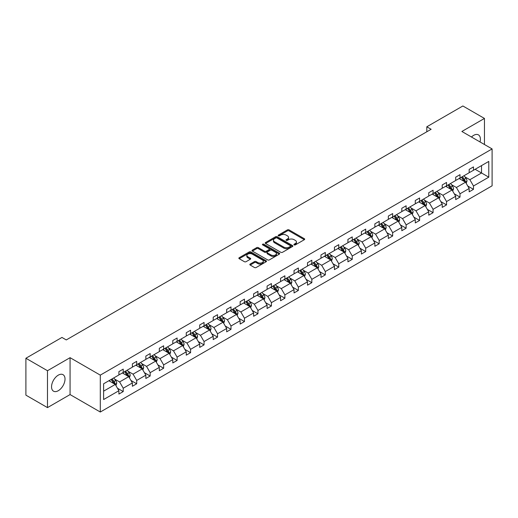 <?xml version="1.0" encoding="UTF-8"?>
<svg xmlns="http://www.w3.org/2000/svg" width="518" height="518" viewBox="0 0 518 518"><rect width="100%" height="100%" fill="white"/><g stroke="black" fill="none" stroke-linecap="round" stroke-linejoin="round"><path stroke-width="0.78" d="M294.153 244.891A0.842 0.486 0 0 0 295.338 244.891L304.344 239.692A1.198 0.693 0 0 0 304.694 239.206A1.198 0.693 0 0 0 304.344 238.714L289.083 229.901A1.198 0.693 0 0 0 287.393 229.901L278.386 235.107A0.842 0.486 0 0 0 278.14 235.444A0.842 0.486 0 0 0 278.386 235.787A0.842 0.486 0 0 0 279.571 235.787L280.737 235.114A3.833 2.214 0 0 1 286.163 235.114L287.432 235.852A3.833 2.214 0 0 1 288.558 237.419A3.833 2.214 0 0 1 287.432 238.986L286.266 239.653A0.842 0.486 0 0 0 286.02 239.996A0.842 0.486 0 0 0 286.266 240.339A0.842 0.486 0 0 0 287.451 240.339L288.617 239.666A3.833 2.214 0 0 1 294.043 239.666L295.318 240.404A3.833 2.214 0 0 1 296.438 241.971A3.833 2.214 0 0 1 295.318 243.531L294.153 244.205A0.842 0.486 0 0 0 293.907 244.548A0.842 0.486 0 0 0 294.153 244.891L294.153 244.205M58.281 390.714A9.525 5.497 120 0 0 64.504 382.316A9.525 5.497 120 0 0 63.047 374.682A9.525 5.497 120 0 0 58.281 375.155A9.525 5.497 120 0 0 52.059 383.553A9.525 5.497 120 0 0 53.522 391.187A9.525 5.497 120 0 0 58.281 390.714M480.037 141.958A9.525 5.497 120 0 0 478.425 134.868A9.525 5.497 120 0 0 473.666 135.34A9.525 5.497 120 0 0 471.477 137.017M250.181 264.063A1.198 0.693 0 0 0 249.825 264.556A1.198 0.693 0 0 0 250.181 265.041L254.461 267.515A1.198 0.693 0 0 0 256.151 267.515L266.155 261.739A1.198 0.693 0 0 0 266.505 261.247A1.198 0.693 0 0 0 266.155 260.761L250.9 251.949A1.198 0.693 0 0 0 249.203 251.949L239.199 257.724A1.198 0.693 0 0 0 238.85 258.217A1.198 0.693 0 0 0 239.199 258.702L244.373 261.687A1.198 0.693 0 0 0 246.069 261.687L250.349 259.22A1.198 0.693 0 0 0 250.699 258.728A1.198 0.693 0 0 0 250.349 258.242L247.785 256.76A3.205 1.852 0 0 1 246.846 255.452A3.205 1.852 0 0 1 248.821 253.742A3.205 1.852 0 0 1 252.318 254.144L262.361 259.939A3.205 1.852 0 0 1 263.299 261.247A3.205 1.852 0 0 1 261.325 262.963A3.205 1.852 0 0 1 257.828 262.561L256.151 261.59A1.198 0.693 0 0 0 254.461 261.59L250.181 264.063L250.181 265.041L254.461 262.587L254.461 261.59M70.072 357.679L47.488 370.72L25.9 358.255L25.9 395.15L47.488 407.614L70.072 394.574L100.298 412.024L100.298 375.129L70.072 357.679L70.072 394.574M484.459 144.516L484.459 118.441L461.875 131.475L492.1 148.925L100.298 375.129M484.459 118.441L462.865 105.976L426.813 126.787L426.813 131.773M25.9 358.255L61.953 337.438L66.272 339.931L431.131 129.28L426.813 126.787M280.821 252.292A1.198 0.693 0 0 0 282.517 252.292L292.521 246.516A1.198 0.693 0 0 0 292.871 246.031A1.198 0.693 0 0 0 292.521 245.538L277.26 236.732A1.198 0.693 0 0 0 275.563 236.732L265.566 242.508A1.198 0.693 0 0 0 265.21 242.994A1.198 0.693 0 0 0 265.566 243.486L280.821 252.292M262.976 245.072A0.842 0.486 0 0 1 263.824 245.189L279.319 254.137L269.334 259.906A1.198 0.693 0 0 1 267.638 259.906L252.383 251.094L256.663 248.64L256.663 247.643L252.383 250.116A1.198 0.693 0 0 0 252.033 250.608A1.198 0.693 0 0 0 252.383 251.094L252.383 250.116M256.663 248.64A1.198 0.693 0 0 1 258.359 248.64L258.359 247.643A1.198 0.693 0 0 0 256.663 247.643M258.359 247.643L264.543 251.217A1.198 0.693 0 0 0 266.239 251.217L269.082 249.579A1.198 0.693 0 0 0 269.431 249.087A1.198 0.693 0 0 0 269.082 248.601L262.639 244.878A0.842 0.486 0 0 1 262.393 244.535A0.842 0.486 0 0 1 262.911 244.088A0.842 0.486 0 0 1 263.824 244.192L279.338 253.153A1.198 0.693 0 0 1 279.688 253.639A1.198 0.693 0 0 1 279.338 254.131L279.338 253.153M47.488 370.72L47.488 407.614M103.619 383.78L118.907 374.954L118.907 371.62L123.226 369.127L123.226 372.461L132.381 367.178L132.381 363.837L136.694 361.344L136.694 364.685L145.849 359.401L145.849 356.06L150.168 353.567L150.168 356.908L159.324 351.625L159.324 348.284L163.643 345.791L163.643 349.132L172.792 343.848L172.792 340.507L177.111 338.014L177.111 341.356L186.266 336.065L186.266 332.724L190.585 330.231L190.585 333.573L199.734 328.289L199.734 324.948L204.053 322.455L204.053 325.796L213.209 320.512L213.209 317.171L217.528 314.679L217.528 318.02L226.683 312.736L226.683 309.395L230.996 306.902L230.996 310.243L240.151 304.96L240.151 301.618L244.47 299.126L244.47 302.467L253.626 297.177L253.626 293.835L257.945 291.343L257.945 294.684L267.094 289.4L267.094 286.059L271.413 283.566L271.413 286.907L280.568 281.624L280.568 278.283L284.887 275.79L284.887 279.131L294.043 273.847L294.043 270.506L298.355 268.013L298.355 271.354L307.511 266.064L307.511 262.73L311.83 260.237L311.83 263.571L320.985 258.288L320.985 254.947L325.304 252.454L325.304 255.795L334.453 250.511L334.453 247.17L338.772 244.677L338.772 248.018L347.928 242.735L347.928 239.394L352.246 236.901L352.246 240.242L361.396 234.958L361.396 231.617L365.714 229.124L365.714 232.465L374.87 227.175L374.87 223.841L379.189 221.341L379.189 224.682L388.345 219.399L388.345 216.058L392.657 213.565L392.657 216.906L401.813 211.622L401.813 208.281L406.131 205.788L406.131 209.13L415.287 203.846L415.287 200.505L419.606 198.012L419.606 201.353L428.755 196.069L428.755 192.728L433.074 190.236L433.074 193.577L442.23 188.287L442.23 184.945L446.548 182.453L446.548 185.794L455.698 180.51L455.698 177.169L460.016 174.676L460.016 178.017L469.172 172.734L469.172 169.392L473.491 166.9L473.491 170.241L488.778 161.415L488.778 177.169L473.491 185.994L473.491 189.335L469.172 191.828L469.172 188.487L460.016 193.771L460.016 197.112L455.698 199.605L455.698 196.264L446.548 201.554L446.548 204.895L442.23 207.388L442.23 204.047L433.074 209.33L433.074 212.671L428.755 215.164L428.755 211.823L419.606 217.107L419.606 220.448L415.287 222.941L415.287 219.6L406.131 224.883L406.131 228.224L401.813 230.717L401.813 227.376L392.657 232.66L392.657 236.001L388.345 238.494L388.345 235.153L379.189 240.443L379.189 243.784L374.87 246.277L374.87 242.936L365.714 248.219L365.714 251.56L361.396 254.053L361.396 250.712L352.246 255.996L352.246 259.337L347.928 261.83L347.928 258.488L338.772 263.772L338.772 267.113L334.453 269.606L334.453 266.265L325.304 271.555L325.304 274.89L320.985 277.383L320.985 274.048L311.83 279.331L311.83 282.673L307.511 285.165L307.511 281.824L298.355 287.108L298.355 290.449L294.043 292.942L294.043 289.601L284.887 294.884L284.887 298.226L280.568 300.718L280.568 297.377L271.413 302.661L271.413 306.002L267.094 308.495L267.094 305.154L257.945 310.444L257.945 313.779L253.626 316.271L253.626 312.937L244.47 318.22L244.47 321.561L240.151 324.054L240.151 320.713L230.996 325.997L230.996 329.338L226.683 331.831L226.683 328.49L217.528 333.773L217.528 337.114L213.209 339.607L213.209 336.266L204.053 341.55L204.053 344.891L199.734 347.384L199.734 344.043L190.585 349.333L190.585 352.674L186.266 355.167L186.266 351.826L177.111 357.109L177.111 360.45L172.792 362.943L172.792 359.602L163.643 364.886L163.643 368.227L159.324 370.72L159.324 367.379L150.168 372.662L150.168 376.003L145.849 378.496L145.849 375.155L136.694 380.439L136.694 383.78L132.381 386.273L132.381 382.931L123.226 388.222L123.226 391.563L118.907 394.056L118.907 390.714L103.619 399.54L103.619 383.78M100.298 412.024L492.1 185.82L492.1 148.925M122.358 372.96L128.749 376.651L119.6 381.934L114.601 379.053M119.6 381.934L123.226 388.222M128.749 376.651L132.381 382.931M118.907 374.158L119.6 374.559L123.226 372.461M135.833 365.184L142.223 368.874L133.068 374.158L128.069 371.276M133.068 374.158L136.694 380.439M142.223 368.874L145.849 375.155M132.381 366.381L133.068 366.783L136.694 364.685M149.307 357.407L155.698 361.098L146.542 366.381L141.543 363.494M146.542 366.381L150.168 372.662M155.698 361.098L159.324 367.379M145.849 358.605L146.542 359L150.168 356.908M162.775 349.631L169.166 353.321L160.01 358.605L155.011 355.717M160.01 358.605L163.643 364.886M169.166 353.321L172.792 359.602M159.324 350.828L160.01 351.223L163.643 349.132M176.249 341.854L182.64 345.538L173.485 350.828L168.486 347.941M173.485 350.828L177.111 357.109M182.64 345.538L186.266 351.826M172.792 343.045L173.485 343.447L177.111 341.356M189.718 334.071L196.108 337.762L186.959 343.045L181.96 340.164M186.959 343.045L190.585 349.333M196.108 337.762L199.734 344.043M186.266 335.269L186.959 335.67L190.585 333.573M203.192 326.295L209.583 329.985L200.427 335.269L195.428 332.388M200.427 335.269L204.053 341.55M209.583 329.985L213.209 336.266M199.734 327.493L200.427 327.894L204.053 325.796M216.66 318.518L223.051 322.209L213.902 327.493L208.903 324.605M213.902 327.493L217.528 333.773M223.051 322.209L226.683 328.49M213.209 319.716L213.902 320.111L217.528 318.02M230.134 310.742L236.525 314.432L227.37 319.716L222.371 316.828M227.37 319.716L230.996 325.997M236.525 314.432L240.151 320.713M226.683 311.94L227.37 312.335L230.996 310.243M243.609 302.965L250 306.65L240.844 311.94L235.845 309.052M240.844 311.94L244.47 318.22M250 306.65L253.626 312.937M240.151 304.157L240.844 304.558L244.47 302.467M257.077 295.182L263.468 298.873L254.312 304.157L249.32 301.275M254.312 304.157L257.945 310.444M263.468 298.873L267.094 305.154M253.626 296.38L254.312 296.782L257.945 294.684M270.551 287.406L276.942 291.097L267.787 296.38L262.788 293.492M267.787 296.38L271.413 302.661M276.942 291.097L280.568 297.377M267.094 288.604L267.787 289.005L271.413 286.907M284.019 279.629L290.41 283.32L281.261 288.604L276.262 285.716M281.261 288.604L284.887 294.884M290.41 283.32L294.043 289.601M280.568 280.827L281.261 281.222L284.887 279.131M297.494 271.853L303.885 275.544L294.729 280.827L289.73 277.939M294.729 280.827L298.355 287.108M303.885 275.544L307.511 281.824M294.043 273.044L294.729 273.446L298.355 271.354M310.968 264.07L317.359 267.761L308.204 273.051L303.205 270.163M308.204 273.051L311.83 279.331M317.359 267.761L320.985 274.048M307.511 265.268L308.204 265.669L311.83 263.571M324.436 256.293L330.827 259.984L321.672 265.268L316.673 262.386M321.672 265.268L325.304 271.555M330.827 259.984L334.453 266.265M320.985 257.491L321.672 257.893L325.304 255.795M337.911 248.517L344.302 252.208L335.146 257.491L330.147 254.603M335.146 257.491L338.772 263.772M344.302 252.208L347.928 258.488M334.453 249.715L335.146 250.11L338.772 248.018M351.379 240.74L357.77 244.431L348.62 249.715L343.622 246.827M348.62 249.715L352.246 255.996M357.77 244.431L361.396 250.712M347.928 241.938L348.62 242.333L352.246 240.242M364.853 232.964L371.244 236.648L362.088 241.938L357.09 239.051M362.088 241.938L365.714 248.219M371.244 236.648L374.87 242.936M361.396 234.155L362.088 234.557L365.714 232.465M378.321 225.181L384.712 228.872L375.563 234.155L370.564 231.274M375.563 234.155L379.189 240.443M384.712 228.872L388.345 235.153M374.87 226.379L375.563 226.78L379.189 224.682M391.796 217.405L398.187 221.095L389.031 226.379L384.032 223.498M389.031 226.379L392.657 232.66M398.187 221.095L401.813 227.376M388.345 218.602L389.031 219.004L392.657 216.906M405.27 209.628L411.661 213.319L402.505 218.602L397.507 215.715M402.505 218.602L406.131 224.883M411.661 213.319L415.287 219.6M401.813 210.826L402.505 211.221L406.131 209.13M418.738 201.852L425.129 205.542L415.973 210.826L410.975 207.938M415.973 210.826L419.606 217.107M425.129 205.542L428.755 211.823M415.287 203.05L415.973 203.444L419.606 201.353M432.213 194.075L438.604 197.759L429.448 203.05L424.449 200.162M429.448 203.05L433.074 209.33M438.604 197.759L442.23 204.047M428.755 195.267L429.448 195.668L433.074 193.577M445.681 186.292L452.072 189.983L442.922 195.267L437.924 192.385M442.922 195.267L446.548 201.554M452.072 189.983L455.698 196.264M442.23 187.49L442.922 187.892L446.548 185.794M459.155 178.516L465.546 182.206L456.39 187.49L451.392 184.609M456.39 187.49L460.016 193.771M465.546 182.206L469.172 188.487M455.698 179.714L456.39 180.115L460.016 178.017M475.129 169.295L481.52 172.98L469.865 179.714L464.866 176.826M469.865 179.714L473.491 185.994M488.778 177.169L481.52 172.98L481.52 165.605L488.778 161.415M469.172 171.937L469.865 172.332L473.491 170.241M103.619 391.161L115.281 384.427L108.89 380.743M115.281 384.427L118.907 390.714M467.748 186.02L473.491 189.335M454.273 193.797L460.016 197.112M440.805 201.573L446.548 204.895M427.331 209.356L433.074 212.671M413.863 217.133L419.606 220.448M400.388 224.909L406.131 228.224M386.914 232.686L392.657 236.001M373.446 240.469L379.189 243.784M359.971 248.245L365.714 251.56M346.503 256.021L352.246 259.337M333.029 263.798L338.772 267.113M319.561 271.574L325.304 274.89M306.086 279.357L311.83 282.673M292.612 287.134L298.355 290.449M279.144 294.91L284.887 298.226M265.669 302.687L271.413 306.002M252.201 310.463L257.945 313.779M238.727 318.246L244.47 321.561M225.259 326.023L230.996 329.338M211.784 333.799L217.528 337.114M198.31 341.576L204.053 344.891M184.842 349.352L190.585 352.674M171.367 357.135L177.111 360.45M157.899 364.912L163.643 368.227M144.425 372.688L150.168 376.003M130.957 380.465L136.694 383.78M117.482 388.247L123.226 391.563M294.483 245.008L295.318 244.528A3.833 2.214 0 0 0 296.438 242.968L296.438 241.971M288.558 237.419L288.558 238.416A3.833 2.214 0 0 1 287.432 239.983L286.603 240.462M304.325 239.704L289.083 230.899A1.198 0.693 0 0 0 287.393 230.899L278.716 235.91M292.502 246.529L277.26 237.73A1.198 0.693 0 0 0 275.563 237.73L265.579 243.492L265.566 242.508M290.397 246.374A0.842 0.486 0 0 0 290.643 246.031A0.842 0.486 0 0 0 290.397 245.687L277.007 237.956A0.842 0.486 0 0 0 275.822 237.956L274.592 238.662A3.833 2.214 0 0 0 273.465 240.229A3.833 2.214 0 0 0 274.592 241.796L283.747 247.08A3.833 2.214 0 0 0 289.167 247.08L290.397 246.374L290.397 247.371A0.842 0.486 0 0 0 290.643 247.028L290.643 246.031M273.465 240.229L273.465 241.226A3.833 2.214 0 0 0 274.592 242.793L274.592 241.796M290.397 247.371L289.167 248.077A3.833 2.214 0 0 1 283.747 248.077L274.592 242.793M258.359 248.64L264.543 252.214A1.198 0.693 0 0 0 266.239 252.214L269.082 250.576A1.198 0.693 0 0 0 269.431 250.084L269.431 249.087M270.966 254.927A3.205 1.852 0 0 0 274.462 255.329A3.205 1.852 0 0 0 276.444 253.613A3.205 1.852 0 0 0 275.505 252.305L271.963 250.265A1.198 0.693 0 0 0 270.266 250.265L267.43 251.903A1.198 0.693 0 0 0 267.074 252.389A1.198 0.693 0 0 0 267.43 252.881L270.966 254.927L270.966 255.924A3.205 1.852 0 0 0 274.462 256.326A3.205 1.852 0 0 0 276.444 254.61L276.444 253.613M267.074 252.389L267.074 253.386A1.198 0.693 0 0 0 267.43 253.878L267.43 252.881M270.966 255.924L267.43 253.878M263.299 261.247L263.299 262.244A3.205 1.852 0 0 1 261.325 263.96A3.205 1.852 0 0 1 257.828 263.558L256.151 262.587A1.198 0.693 0 0 0 254.461 262.587M246.846 255.452L246.846 256.449A3.205 1.852 0 0 0 247.785 257.757L247.785 256.76M250.33 259.227L247.785 257.757M266.155 260.761L266.155 261.739L250.9 252.946A1.198 0.693 0 0 0 249.203 252.946L239.219 258.715M466.2 183.346L466.996 181.047A3.237 1.871 -120 0 0 465.96 178.296L464.024 175.706M460.547 179.319L459.706 178.198M465.067 181.928L465.248 181.19A3.237 1.871 -120 0 0 464.322 179.241L462.386 176.651M461.57 177.124L463.707 179.966A1.651 0.952 60 0 1 464.005 180.471L465.248 181.19M461.344 177.253L463.286 179.837A3.237 1.871 60 0 1 464.089 181.365M452.732 191.123L453.522 188.83A3.237 1.871 -120 0 0 452.492 186.072L450.55 183.482M447.073 187.102L446.231 185.975M451.592 189.711L451.774 188.966A3.237 1.871 -120 0 0 450.848 187.017L448.912 184.427M448.102 184.9L450.233 187.749A1.651 0.952 60 0 1 450.537 188.248L451.774 188.966M447.876 185.03L449.812 187.62A3.237 1.871 60 0 1 450.621 189.148M439.258 198.899L440.054 196.607A3.237 1.871 -120 0 0 439.018 193.849L437.082 191.259M433.605 194.878L432.763 193.751M438.124 197.487L438.306 196.743A3.237 1.871 -120 0 0 437.38 194.794L435.437 192.21M434.628 192.677L436.765 195.526A1.651 0.952 60 0 1 437.062 196.024L438.306 196.743M434.401 192.806L436.344 195.396A3.237 1.871 60 0 1 437.147 196.924M425.783 206.676L426.579 204.383A3.237 1.871 -120 0 0 425.55 201.625L423.607 199.041M420.13 202.655L419.289 201.534M424.65 205.264L424.831 204.519A3.237 1.871 -120 0 0 423.905 202.577L421.969 199.987M421.16 200.453L423.29 203.302A1.651 0.952 60 0 1 423.588 203.801L424.831 204.519M420.933 200.583L422.869 203.173A3.237 1.871 60 0 1 423.679 204.701M412.315 214.452L413.111 212.16A3.237 1.871 -120 0 0 412.075 209.408L410.139 206.818M406.662 210.431L405.821 209.311M411.182 213.04L411.363 212.296A3.237 1.871 -120 0 0 410.437 210.353L408.495 207.763M407.685 208.23L409.822 211.079A1.651 0.952 60 0 1 410.12 211.584L411.363 212.296M407.459 208.365L409.401 210.949A3.237 1.871 60 0 1 410.204 212.477M398.841 222.235L399.637 219.936A3.237 1.871 -120 0 0 398.601 217.184L396.665 214.594M393.188 218.207L392.346 217.087M397.707 220.817L397.889 220.079A3.237 1.871 -120 0 0 396.963 218.13L395.027 215.54M394.211 216.012L396.348 218.861A1.651 0.952 60 0 1 396.646 219.36L397.889 220.079M393.991 216.142L395.927 218.725A3.237 1.871 60 0 1 396.736 220.254M385.373 230.011L386.163 227.719A3.237 1.871 -120 0 0 385.133 224.961L383.19 222.371M379.713 225.99L378.878 224.864M384.239 228.6L384.421 227.855A3.237 1.871 -120 0 0 383.488 225.906L381.552 223.323M380.743 223.789L382.873 226.638A1.651 0.952 60 0 1 383.178 227.137L384.421 227.855M380.516 223.918L382.452 226.508A3.237 1.871 60 0 1 383.262 228.037M371.898 237.788L372.695 235.496A3.237 1.871 -120 0 0 371.659 232.737L369.722 230.147M366.245 233.767L365.404 232.64M370.765 236.376L370.946 235.632A3.237 1.871 -120 0 0 370.02 233.683L368.078 231.099M367.268 231.565L369.405 234.414A1.651 0.952 60 0 1 369.703 234.913L370.946 235.632M367.042 231.695L368.984 234.285A3.237 1.871 60 0 1 369.787 235.813M358.43 245.564L359.22 243.272A3.237 1.871 -120 0 0 358.191 240.514L356.248 237.93M352.771 241.543L351.929 240.423M357.29 244.153L357.472 243.408A3.237 1.871 -120 0 0 356.546 241.466L354.61 238.876M353.8 239.342L355.931 242.191A1.651 0.952 60 0 1 356.229 242.696L357.472 243.408M353.574 239.471L355.51 242.061A3.237 1.871 60 0 1 356.319 243.589M344.956 253.341L345.752 251.049A3.237 1.871 -120 0 0 344.716 248.297L342.78 245.707M339.303 249.32L338.461 248.2M343.822 251.929L344.004 251.191A3.237 1.871 -120 0 0 343.078 249.242L341.135 246.652M340.326 247.118L342.463 249.967A1.651 0.952 60 0 1 342.761 250.472L344.004 251.191M340.099 247.254L342.042 249.838A3.237 1.871 60 0 1 342.845 251.366M331.481 261.124L332.278 258.825A3.237 1.871 -120 0 0 331.248 256.073L329.306 253.483M325.828 257.096L324.987 255.976M330.348 259.706L330.529 258.968A3.237 1.871 -120 0 0 329.603 257.019L327.667 254.429M326.858 254.901L328.988 257.75A1.651 0.952 60 0 1 329.286 258.249L330.529 258.968M326.631 255.031L328.567 257.621A3.237 1.871 60 0 1 329.377 259.149M318.013 268.9L318.81 266.608A3.237 1.871 -120 0 0 317.774 263.85L315.838 261.26M312.36 264.879L311.519 263.753M316.88 267.489L317.061 266.744A3.237 1.871 -120 0 0 316.135 264.795L314.193 262.212M313.384 262.678L315.514 265.527A1.651 0.952 60 0 1 315.818 266.025L317.061 266.744M313.157 262.807L315.099 265.397A3.237 1.871 60 0 1 315.902 266.925M304.539 276.677L305.335 274.385A3.237 1.871 -120 0 0 304.299 271.626L302.363 269.043M298.886 272.656L298.044 271.536M303.406 275.265L303.587 274.521A3.237 1.871 -120 0 0 302.661 272.578L300.725 269.988M299.909 270.454L302.046 273.303A1.651 0.952 60 0 1 302.344 273.802L303.587 274.521M299.689 270.584L301.625 273.174A3.237 1.871 60 0 1 302.434 274.702M291.071 284.453L291.861 282.161A3.237 1.871 -120 0 0 290.831 279.403L288.889 276.819M285.412 280.432L284.576 279.312M289.938 283.042L290.119 282.297A3.237 1.871 -120 0 0 289.186 280.355L287.25 277.765M286.441 278.231L288.571 281.08A1.651 0.952 60 0 1 288.876 281.585L290.119 282.297M286.214 278.36L288.15 280.95A3.237 1.871 60 0 1 288.96 282.478M277.596 292.23L278.393 289.938A3.237 1.871 -120 0 0 277.357 287.186L275.421 284.596M271.944 288.209L271.102 287.089M276.463 290.818L276.644 290.08A3.237 1.871 -120 0 0 275.718 288.131L273.776 285.541M272.967 286.014L275.103 288.856A1.651 0.952 60 0 1 275.401 289.361L276.644 290.08M272.74 286.143L274.682 288.727A3.237 1.871 60 0 1 275.485 290.255M264.128 300.013L264.918 297.714A3.237 1.871 -120 0 0 263.889 294.962L261.946 292.372M258.469 295.985L257.627 294.865M262.989 298.601L263.17 297.856A3.237 1.871 -120 0 0 262.244 295.907L260.308 293.317M259.499 293.79L261.629 296.639A1.651 0.952 60 0 1 261.927 297.138L263.17 297.856M259.272 293.92L261.208 296.51A3.237 1.871 60 0 1 262.017 298.038M250.654 307.789L251.45 305.497A3.237 1.871 -120 0 0 250.414 302.739L248.478 300.149M245.001 303.768L244.159 302.641M249.521 306.378L249.702 305.633A3.237 1.871 -120 0 0 248.776 303.684L246.833 301.1M246.024 301.567L248.161 304.416A1.651 0.952 60 0 1 248.459 304.914L249.702 305.633M245.797 301.696L247.74 304.286A3.237 1.871 60 0 1 248.543 305.814M237.179 315.566L237.976 313.273A3.237 1.871 -120 0 0 236.946 310.515L235.004 307.932M231.527 311.545L230.685 310.424M236.046 314.154L236.227 313.409A3.237 1.871 -120 0 0 235.301 311.467L233.365 308.877M232.55 309.343L234.686 312.192A1.651 0.952 60 0 1 234.984 312.691L236.227 313.409M232.329 309.473L234.266 312.063A3.237 1.871 60 0 1 235.075 313.591M223.711 323.342L224.501 321.05A3.237 1.871 -120 0 0 223.472 318.292L221.536 315.708M218.059 319.321L217.217 318.201M222.578 321.931L222.759 321.186A3.237 1.871 -120 0 0 221.834 319.243L219.891 316.653M219.082 317.12L221.212 319.969A1.651 0.952 60 0 1 221.516 320.474L222.759 321.186M218.855 317.249L220.797 319.839A3.237 1.871 60 0 1 221.6 321.367M210.237 331.125L211.033 328.826A3.237 1.871 -120 0 0 209.997 326.075L208.061 323.485M204.584 327.098L203.742 325.977M209.104 329.707L209.285 328.969A3.237 1.871 -120 0 0 208.359 327.02L206.423 324.43M205.607 324.903L207.744 327.745A1.651 0.952 60 0 1 208.042 328.25L209.285 328.969M205.381 325.032L207.323 327.616A3.237 1.871 60 0 1 208.126 329.144M196.769 338.901L197.559 336.609A3.237 1.871 -120 0 0 196.529 333.851L194.587 331.261M191.11 334.881L190.274 333.754M195.636 337.49L195.81 336.745A3.237 1.871 -120 0 0 194.885 334.796L192.949 332.206M192.139 332.679L194.269 335.528A1.651 0.952 60 0 1 194.574 336.027L195.81 336.745M191.913 332.809L193.849 335.399A3.237 1.871 60 0 1 194.658 336.927M183.294 346.678L184.091 344.386A3.237 1.871 -120 0 0 183.055 341.627L181.119 339.037M177.642 342.657L176.8 341.53M182.161 345.266L182.342 344.522A3.237 1.871 -120 0 0 181.417 342.573L179.474 339.989M178.665 340.455L180.801 343.305A1.651 0.952 60 0 1 181.099 343.803L182.342 344.522M178.438 340.585L180.381 343.175A3.237 1.871 60 0 1 181.183 344.703M169.826 354.454L170.616 352.162A3.237 1.871 -120 0 0 169.587 349.404L167.644 346.82M164.167 350.433L163.325 349.313M168.687 353.043L168.868 352.298A3.237 1.871 -120 0 0 167.942 350.356L166.006 347.766M165.197 348.232L167.327 351.081A1.651 0.952 60 0 1 167.625 351.58L168.868 352.298M164.97 348.361L166.906 350.951A3.237 1.871 60 0 1 167.715 352.48M156.352 362.231L157.148 359.939A3.237 1.871 -120 0 0 156.112 357.187L154.176 354.597M150.699 358.21L149.857 357.09M155.219 360.819L155.4 360.075A3.237 1.871 -120 0 0 154.474 358.132L152.532 355.542M151.722 356.008L153.859 358.857A1.651 0.952 60 0 1 154.157 359.362L155.4 360.075M151.496 356.144L153.438 358.728A3.237 1.871 60 0 1 154.241 360.256M142.877 370.014L143.674 367.715A3.237 1.871 -120 0 0 142.638 364.963L140.702 362.373M137.225 365.986L136.383 364.866M141.744 368.596L141.926 367.858A3.237 1.871 -120 0 0 141 365.909L139.064 363.319M138.248 363.791L140.384 366.64A1.651 0.952 60 0 1 140.682 367.139L141.926 367.858M138.028 363.921L139.964 366.504A3.237 1.871 60 0 1 140.773 368.033M129.409 377.79L130.199 375.498A3.237 1.871 -120 0 0 129.17 372.74L127.227 370.15M123.75 373.769L122.915 372.643M128.276 376.379L128.458 375.634A3.237 1.871 -120 0 0 127.532 373.685L125.589 371.102M124.78 371.568L126.91 374.417A1.651 0.952 60 0 1 127.214 374.915L128.458 375.634M124.553 371.697L126.489 374.287A3.237 1.871 60 0 1 127.298 375.815M115.935 385.567L116.731 383.275A3.237 1.871 -120 0 0 115.695 380.516L113.759 377.926M110.282 381.546L109.44 380.419M114.802 384.155L114.983 383.411A3.237 1.871 -120 0 0 114.057 381.462L112.115 378.878M111.305 379.344L113.442 382.193A1.651 0.952 60 0 1 113.74 382.692L114.983 383.411M111.079 379.474L113.021 382.064A3.237 1.871 60 0 1 113.824 383.592M295.318 244.528L295.318 243.531M286.266 240.339L286.266 239.653M287.432 239.983L287.432 238.986M278.386 235.787L278.386 235.107M287.393 230.899L287.393 229.901M289.083 230.899L289.083 229.901M304.344 239.692L304.344 238.714M275.563 237.73L275.563 236.732M277.26 237.73L277.26 236.732M292.521 246.516L292.521 245.538M283.747 248.077L283.747 247.08M289.167 248.077L289.167 247.08M264.543 252.214L264.543 251.217M266.239 252.214L266.239 251.217M269.082 250.576L269.082 249.579M263.824 245.189L263.824 244.192M256.151 262.587L256.151 261.59M257.828 263.558L257.828 262.561M250.349 259.22L250.349 258.242M239.199 258.702L239.199 257.724M249.203 252.946L249.203 251.949M250.9 252.946L250.9 251.949M465.313 182.071L466.977 181.112M464.322 179.241L465.96 178.296M462.367 180.368L463.286 179.837M451.838 189.847L453.503 188.889M450.848 187.017L452.492 186.072M448.892 188.151L449.812 187.62M438.37 197.63L440.028 196.665M437.38 194.794L439.018 193.849M435.424 195.927L436.344 195.396M424.896 205.406L426.56 204.448M423.905 202.577L425.55 201.625M421.95 203.703L422.869 203.173M411.428 213.183L413.086 212.225M410.437 210.353L412.075 209.408M408.475 211.48L409.401 210.949M397.954 220.959L399.618 220.001M396.963 218.13L398.601 217.184M395.007 219.263L395.927 218.725M384.479 228.736L386.143 227.778M383.488 225.906L385.133 224.961M381.533 227.039L382.452 226.508M371.011 236.519L372.675 235.554M370.02 233.683L371.659 232.737M368.065 234.816L368.984 234.285M357.537 244.295L359.201 243.337M356.546 241.466L358.191 240.514M354.59 242.592L355.51 242.061M344.069 252.072L345.726 251.113M343.078 249.242L344.716 248.297M341.122 250.369L342.042 249.838M330.594 259.848L332.258 258.89M329.603 257.019L331.248 256.073M327.648 258.152L328.567 257.621M317.12 267.631L318.784 266.666M316.135 264.795L317.774 263.85M314.173 265.928L315.099 265.397M303.652 275.408L305.316 274.443M302.661 272.578L304.299 271.626M300.705 273.705L301.625 273.174M290.177 283.184L291.841 282.226M289.186 280.355L290.831 279.403M287.231 281.481L288.15 280.95M276.709 290.961L278.367 290.002M275.718 288.131L277.357 287.186M273.763 289.258L274.682 288.727M263.235 298.737L264.899 297.779M262.244 295.907L263.889 294.962M260.289 297.041L261.208 296.51M249.767 306.52L251.424 305.555M248.776 303.684L250.414 302.739M246.821 304.817L247.74 304.286M236.292 314.296L237.956 313.338M235.301 311.467L236.946 310.515M233.346 312.594L234.266 312.063M222.818 322.073L224.482 321.115M221.834 319.243L223.472 318.292M219.872 320.37L220.797 319.839M209.35 329.849L211.014 328.891M208.359 327.02L209.997 326.075M206.404 328.147L207.323 327.616M195.875 337.626L197.539 336.668M194.885 334.796L196.529 333.851M192.929 335.929L193.849 335.399M182.407 345.409L184.065 344.444M181.417 342.573L183.055 341.627M179.461 343.706L180.381 343.175M168.933 353.185L170.597 352.227M167.942 350.356L169.587 349.404M165.987 351.482L166.906 350.951M155.465 360.962L157.122 360.004M154.474 358.132L156.112 357.187M152.512 359.259L153.438 358.728M141.99 368.738L143.654 367.78M141 365.909L142.638 364.963M139.044 367.042L139.964 366.504M128.516 376.515L130.18 375.556M127.532 373.685L129.17 372.74M125.57 374.818L126.489 374.287M115.048 384.298L116.712 383.333M114.057 381.462L115.695 380.516M112.102 382.595L113.021 382.064"/></g></svg>
